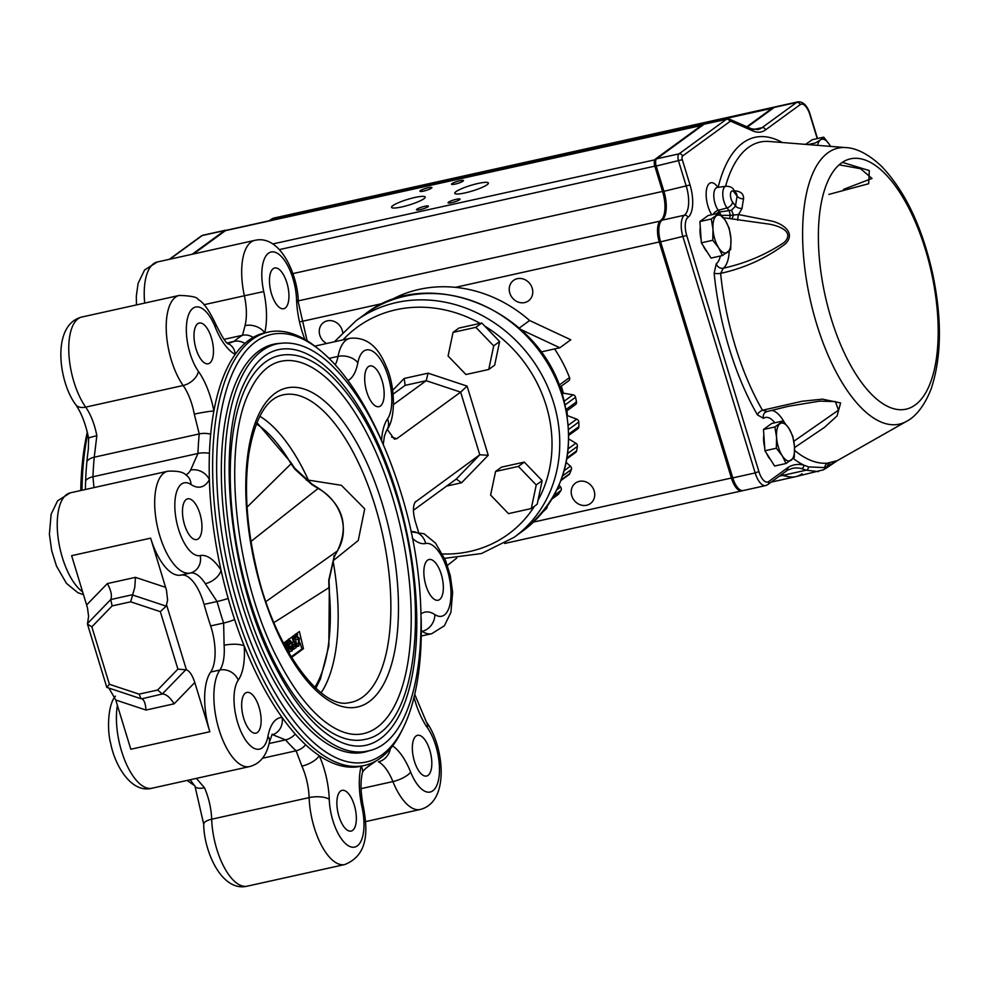 <?xml version="1.0" encoding="UTF-8"?>
<svg xmlns="http://www.w3.org/2000/svg" width="988" height="988" viewBox="0 0 988 988"><rect width="100%" height="100%" fill="white"/><g stroke="black" fill="none" stroke-linecap="round" stroke-linejoin="round"><path stroke-width="1.48" d="M389.297 300.92A131.095 116.72 53.9 0 1 529.617 320.507L519.194 328.102M456.728 558.084L447.391 565.42M529.617 320.507L570.792 339.786L559.838 347.776L520.676 329.436M540.881 351.975L559.838 347.776M554.577 348.937A131.095 116.72 53.9 0 1 569.508 377.552A2.976 2.655 53.9 0 1 568.693 380.775L559.887 387.197L568.705 380.763M561.246 386.209A119.178 106.111 53.9 0 1 563.382 393.199L562.258 394.014M566.581 411.082L575.535 404.537A2.976 2.655 53.9 0 0 576.498 401.881A131.095 116.72 53.9 0 0 575.535 397.262A2.976 2.655 53.9 0 0 572.978 394.792L563.382 393.199M566.89 410.847A119.178 106.111 53.9 0 1 567.396 415.639L567.359 415.664M568.927 435.263L577.881 428.73A2.976 2.655 53.9 0 0 578.894 426.631A131.095 116.72 53.9 0 0 578.807 422.012A2.976 2.655 53.9 0 0 576.708 419.122L567.396 415.639M566.964 458.753L575.646 452.418A2.976 2.655 53.9 0 0 576.609 450.874A131.095 116.72 53.9 0 0 577.4 446.415A2.976 2.655 53.9 0 0 575.843 443.217L568.903 439.043M560.986 480.464L568.927 474.672A2.976 2.655 53.9 0 0 569.73 473.647A131.095 116.72 53.9 0 0 571.36 469.535A2.976 2.655 53.9 0 0 570.409 466.151L566.235 462.483M551.983 499.014L557.961 494.667A2.976 2.655 53.9 0 0 558.516 494.099A131.095 116.72 53.9 0 0 560.925 490.48A2.976 2.655 53.9 0 0 560.616 487.047L559.097 485.145M547.216 506.288A2.976 2.655 53.9 0 1 546.5 508.462A131.095 116.72 53.9 0 1 543.4 511.426A2.976 2.655 53.9 0 1 543.153 511.636L543.4 511.426M416.072 736.011A20.859 8.843 -102.5 0 1 417.566 735.319A20.859 8.843 -102.5 0 1 430.719 753.758A20.859 8.843 -102.5 0 1 426.594 776.037A20.859 8.843 -102.5 0 1 413.898 759.451A20.859 8.843 -102.5 0 1 416.072 736.011M427.582 560.208A20.859 8.843 -102.5 0 1 429.088 559.517A20.859 8.843 -102.5 0 1 442.241 577.968A20.859 8.843 -102.5 0 1 438.116 600.235A20.859 8.843 -102.5 0 1 425.408 583.649A20.859 8.843 -102.5 0 1 427.582 560.208M368.413 366.634A20.859 8.843 -102.5 0 1 369.907 365.943A20.859 8.843 -102.5 0 1 383.06 384.394A20.859 8.843 -102.5 0 1 378.935 406.673A20.859 8.843 -102.5 0 1 366.239 390.075A20.859 8.843 -102.5 0 1 368.413 366.634M273.194 268.687A20.859 8.843 -102.5 0 1 274.689 267.995A20.859 8.843 -102.5 0 1 287.841 286.446A20.859 8.843 -102.5 0 1 283.729 308.725A20.859 8.843 -102.5 0 1 271.021 292.127A20.859 8.843 -102.5 0 1 273.194 268.687M262.524 758.241L296.104 750.794L301.908 766.12A14.894 5.842 -24 0 0 319.248 755.672A53.624 22.749 -102.5 0 1 329.251 799.267A37.248 15.796 -102.5 0 0 351.296 847A37.248 15.796 -102.5 0 0 362.077 807.517A53.624 22.749 -102.5 0 1 361.126 766.206A221.967 94.156 -102.5 0 1 360.966 766.243A221.967 94.156 -102.5 0 1 319.248 755.672A221.967 94.156 -102.5 0 1 305.663 744.767A221.967 94.156 -102.5 0 1 295.276 734.096A221.967 94.156 -102.5 0 1 282.074 717.424A221.967 94.156 -102.5 0 1 244.184 645.893A221.967 94.156 -102.5 0 1 234.613 619.55A221.967 94.156 -102.5 0 1 228.166 598.444A221.967 94.156 -102.5 0 1 221.077 570.311A221.967 94.156 -102.5 0 1 209.382 479.662A221.967 94.156 -102.5 0 1 209.431 453.319A221.967 94.156 -102.5 0 1 210.691 434.152A221.967 94.156 -102.5 0 1 213.877 411.02A221.967 94.156 -102.5 0 1 235.218 354.371A221.967 94.156 -102.5 0 1 244.876 343.454A221.967 94.156 -102.5 0 1 253.101 337.451A221.967 94.156 -102.5 0 1 264.685 332.882A221.967 94.156 -102.5 0 1 264.846 332.845L268.279 332.079A221.967 94.156 -102.5 0 1 316.938 347.776L319.556 349.9A218.978 92.897 -102.5 0 1 382.195 442.068M197.724 323.731A20.859 8.843 -102.5 0 1 199.218 323.039A20.859 8.843 -102.5 0 1 212.371 341.49A20.859 8.843 -102.5 0 1 208.258 363.769A20.859 8.843 -102.5 0 1 195.55 347.171A20.859 8.843 -102.5 0 1 197.724 323.731M186.201 499.533A20.859 8.843 -102.5 0 1 187.708 498.841A20.859 8.843 -102.5 0 1 200.86 517.292A20.859 8.843 -102.5 0 1 196.736 539.559A20.859 8.843 -102.5 0 1 184.027 522.973A20.859 8.843 -102.5 0 1 186.201 499.533M245.382 693.107A20.859 8.843 -102.5 0 1 246.877 692.415A20.859 8.843 -102.5 0 1 260.029 710.854A20.859 8.843 -102.5 0 1 255.917 733.133A20.859 8.843 -102.5 0 1 243.209 716.547A20.859 8.843 -102.5 0 1 245.382 693.107M80.769 490.517A218.978 92.897 -102.5 0 1 87.29 432.213M421.135 617.685A218.978 92.897 -102.5 0 1 403.339 727.662A218.978 92.897 -102.5 0 1 248.939 637.556A218.978 92.897 -102.5 0 1 255.818 341.65A218.978 92.897 -102.5 0 1 319.556 349.9M370.018 750.398A208.95 88.636 -102.5 0 1 364.214 752.189A208.95 88.636 -102.5 0 1 236.935 585.97A208.95 88.636 -102.5 0 1 258.72 351.123A208.95 88.636 -102.5 0 1 273.725 344.207A208.95 88.636 -102.5 0 1 279.752 343.379M415.071 502.225L479.785 454.776L460.63 392.125L426.199 380.701L405.129 385.369L393.088 394.15M387.247 429.397L394.311 439.08L396.694 438.746L460.63 392.125L467.089 386.11L428.088 373.168L426.199 380.701L393.533 404.524M415.849 501.41L415.442 501.768C412.811 505.547 412.774 512.167 415.331 521.627L418.467 531.865M413.429 510.302L456.271 479.057L479.785 454.776L488.233 455.258L467.089 386.11M87.45 624.058L106.803 687.364L109.409 684.301L91.847 626.849L87.45 624.058L88.599 616.389L87.475 607.818L71.63 555.676L150.658 538.151A52.142 22.119 77.5 0 0 180.989 575.102L190.202 573.052A52.142 22.119 -102.5 0 1 157.425 526.765A52.142 22.119 -102.5 0 1 167.762 471.227L70.296 492.839A52.142 22.119 -102.5 0 0 58.07 537.41A52.142 22.119 -102.5 0 0 82.708 591.911M87.438 623.601L110.755 599.543L132.022 594.825L166.169 606.15L167.602 600.148L166.49 590.293L150.658 538.151M180.989 575.102A38.73 16.426 77.5 0 1 204.071 604.397A226.437 96.046 77.5 0 0 210.654 625.923A38.73 16.426 77.5 0 1 210.642 672.075A52.142 22.119 77.5 0 0 209.839 731.725L194.784 682.498C192.388 675.199 189.61 670.976 186.436 669.852L177.902 669.111L157.623 690.032L162.341 693.971C166.12 694.045 170.047 697.318 174.135 703.814L146.002 710.051L115.769 700.023L108.902 688.08M194.698 785.621A221.967 94.156 -102.5 0 1 187.201 780.421M81.992 490.246A221.967 94.156 -102.5 0 1 87.697 433.905M85.413 489.48A221.967 94.156 -102.5 0 1 85.635 480.773A221.967 94.156 -102.5 0 1 86.895 461.606A221.967 94.156 -102.5 0 1 88.34 449.244L88.599 438.277A14.894 1.087 169.5 0 1 96.836 435.745L94.243 457.197L199.23 433.917L194.29 414.133A14.894 1.087 169.5 0 1 213.877 411.02A53.624 22.749 -102.5 0 0 198.44 371.389A37.248 15.796 -102.5 0 1 188.572 314.777A37.248 15.796 -102.5 0 1 215.174 326.991A14.894 4.915 -21.9 0 0 215.816 324.348C209.098 310.121 203.207 301.871 198.143 299.599C197.761 297.227 191.474 295.832 179.285 295.424A52.142 22.119 -102.5 0 0 166.293 331.128A52.142 22.119 -102.5 0 0 183.138 385.505A38.73 16.426 -102.5 0 1 194.29 414.133M340.601 791.055A20.859 8.843 -102.5 0 1 342.095 790.363A20.859 8.843 -102.5 0 1 355.248 808.802A20.859 8.843 -102.5 0 1 351.123 831.081A20.859 8.843 -102.5 0 1 338.427 814.495A20.859 8.843 -102.5 0 1 340.601 791.055M196.365 778.383L204.454 787.732A38.73 16.426 -102.5 0 1 211.679 819.213L309.133 797.6A52.142 22.119 -102.5 0 0 344.726 864.549C369.784 854.645 367.19 827.574 363.461 807.258C360.62 793.068 360.262 781.557 362.411 772.727A14.894 10.275 14 0 0 361.126 766.206M269.107 743.532L285.52 739.889L273.429 735.01M271.712 734.936A14.894 13.449 88.3 0 0 282.074 717.424A53.624 22.749 -102.5 0 0 267.97 736.233A37.248 15.796 -102.5 0 1 242.85 735.443A37.248 15.796 -102.5 0 1 238.269 680.152A53.624 22.749 -102.5 0 0 244.184 645.893A14.894 4.471 -4 0 0 224.115 645.275L223.634 623.045L210.654 625.923M204.071 604.397L217.051 601.519L205.294 583.686A14.894 8.731 147.7 0 0 221.077 570.311A53.624 22.749 -102.5 0 0 200.194 555.577A37.248 15.796 -102.5 0 1 175.456 514.995A37.248 15.796 -102.5 0 1 191.017 484.528A14.894 12.362 -56.6 0 0 186.053 475.018C183.348 471.992 177.247 470.733 167.762 471.227M191.017 484.528A53.624 22.749 -102.5 0 0 209.382 479.662A14.894 12.165 29 0 0 190.622 470.066L197.946 453.467L92.958 476.759L93.971 487.59M215.174 326.991A53.624 22.749 -102.5 0 0 235.218 354.371A14.894 12.733 117.1 0 0 228.846 344.034A14.894 12.733 117.1 0 1 228.846 344.034L227.845 343.651L234.094 341.391L227.277 342.91M224.017 339.366L242.492 335.265L245.061 325.608A14.894 10.275 -166 0 1 264.685 332.882A53.624 22.749 -102.5 0 0 263.734 291.559A37.248 15.796 -102.5 0 1 274.528 252.088A37.248 15.796 -102.5 0 1 296.573 299.821A53.624 22.749 -102.5 0 0 304.922 339.464M403.339 727.662L401.857 730.688A221.967 94.156 -102.5 0 1 384.369 754.869A221.967 94.156 -102.5 0 1 364.399 765.478A221.967 94.156 -102.5 0 1 229.191 588.91A221.967 94.156 -102.5 0 1 252.323 339.427A221.967 94.156 -102.5 0 1 268.279 332.079M209.839 731.725L130.811 749.25L115.769 700.023M296.573 299.821A14.894 5.409 178 0 1 298.29 302.217L307.009 340.267A14.894 5.842 156 0 1 307.182 340.823M365.535 821.621L420.196 809.493A52.142 22.119 -102.5 0 1 392.903 781.582A38.73 16.426 -102.5 0 0 378.429 761.81A14.894 12.733 -62.9 0 0 390.371 748.657M190.116 779.767L195.007 786.275A14.894 5.842 -24 0 0 204.454 787.732M166.169 606.15L160.328 611.658L130.651 601.816L134.776 587.378L135.467 577.35L165.712 587.378M130.651 601.816L112.126 605.916L110.755 599.543C112.2 595.653 111.064 590.342 107.334 583.587L135.467 577.35M185.658 669.901L162.341 693.971L141.84 698.788C144.162 699.887 145.545 703.641 146.002 710.051M141.074 698.689L139.098 694.144L157.623 690.032M428.088 373.168L404.191 378.466L405.129 385.369M446.638 486.071L461.594 482.762L456.271 479.057M321.137 692.761A152.695 64.776 77.5 0 0 333.055 560.776L358.236 540.522L364.72 508.832L341.391 485.306L308.392 480.119A152.695 64.776 77.5 0 0 259.819 416.269M306.268 480.069L308.392 480.119M392.248 496.346A190.684 80.88 77.5 0 0 280.839 361.336C268.341 364.078 257.893 374.156 249.482 391.581C220.991 447.663 235.514 579.499 277.937 659.354C291.46 685.795 305.996 705.654 321.52 718.931C336.76 731.589 350.728 736.492 363.411 733.652A190.684 80.88 77.5 0 0 392.248 496.346M396.633 493.16A202.602 85.944 77.5 0 0 278.258 349.703C264.92 352.642 253.78 363.374 244.839 381.911C214.569 441.525 229.994 581.512 275.047 666.32C289.422 694.403 304.86 715.51 321.372 729.626C337.575 743.087 352.444 748.311 365.992 745.285A202.602 85.944 77.5 0 0 396.633 493.16M279.555 355.519A196.637 83.412 77.5 0 0 240.689 565.556A196.637 83.412 77.5 0 0 364.708 739.469C417.307 730.725 431.176 604.804 396.2 494.679C379.022 439.944 356.693 399.646 329.202 373.797C312.159 358.422 295.61 352.333 279.555 355.519M291.164 656.847L301.933 648.993L300.043 642.805M297.598 634.815L297.129 633.246M296.314 643.349L295.214 637.803M289.533 651.512L292.176 650.931L289.941 648.659L288.126 643.633L288.558 639.113L291.102 641.459L292.485 646.856L292.176 650.931M265.97 601.569L337.217 551.082A4.767 2.062 33.2 0 0 337.439 550.847A4.767 2.062 33.2 0 0 337.575 550.514M247.074 507.14L291.077 463.767L294.745 469.102L311.751 484.478L318.074 488.492L250.989 541.424M291.534 657.465L303.464 648.647L299.376 631.554L283.519 643.2M334.216 556.936L337.439 550.847C349.295 525.789 343.034 504.954 318.642 488.319A4.767 1.05 -62.3 0 0 318.074 488.492A43.2 38.47 53.9 0 1 337.217 551.082L333.981 557.207L328.732 580.302L328.955 587.662L273.935 622.601M314.814 687.29A146.619 62.195 -102.5 0 0 328.955 587.662A4.767 1.198 -5.5 0 1 329.337 588.07L329.016 580.524A4.767 0.655 0.9 0 0 328.732 580.302M256.929 422.58L290.917 462.52A4.767 2.606 149.7 0 1 291.077 463.767A146.619 62.195 -102.5 0 0 256.398 423.901M333.981 557.207L333.821 555.861L333.981 557.207M294.745 469.102A4.767 2.075 -36.8 0 0 294.585 468.065L312.097 484.182L318.642 488.319M301.933 648.993L303.464 648.647M298.907 646.016L296.351 645.139L296.499 643.312L298.327 643.978L298.611 639.038L295.931 636.198L295.116 638.791L294.103 637.692L295.313 634.185L299.401 638.458L298.907 646.016L295.82 646.819M294.103 637.692L293.177 637.902M296.351 645.139L295.449 645.337M295.116 638.791L293.56 639.137M298.611 639.038L295.98 639.619M296.499 643.312L294.943 643.657M292.757 636.507L296.165 647.659L292.806 649.486M294.029 649.227L293.411 647.202L294.757 646.226L294.103 644.053L292.757 645.04L292.139 643.027L293.485 642.039L291.361 642.509M293.485 642.039L291.966 637.075M292.139 643.027L291.448 643.176M292.757 645.04L291.769 645.263M294.757 646.226L292.448 646.732M293.411 647.202L292.621 647.375M289.978 644.386L290.373 642.212L289.175 641.126L289.805 644.374M290.694 647.992L291.571 648.894L291.645 647.276L290.768 646.313L291.337 648.955M288.126 643.633L287.459 643.781M289.941 648.659L288.644 648.955M289.62 646.09L288.076 646.436M291.645 647.276L290.583 647.523M290.373 642.212L288.817 642.558M286.792 640.854L289.472 652.549L288.879 652.982M284.63 642.41L287.681 648.795L285.989 641.422M284.038 644.188L283.84 642.966M286.977 649.635L285.359 646.683M453.047 332.376L458.963 328.065L481.774 323.002L499.619 341.552L494.667 365.152L488.751 369.475L465.941 374.526L448.083 355.989L453.047 332.376L475.858 327.324L493.704 345.862L488.751 369.475M481.774 323.002L475.858 327.324M499.619 341.552L493.704 345.862M495.568 471.474L501.484 467.151L524.295 462.1L542.153 480.65L537.188 504.251L531.272 508.561L508.462 513.624L490.616 495.074L495.568 471.474L518.379 466.41L536.237 484.96L531.272 508.561M524.295 462.1L518.379 466.41M542.153 480.65L536.237 484.96M734.183 190.783C740.691 191.166 743.816 193.858 743.556 198.86A5.953 3.829 10.6 0 1 737.134 196.118L736.542 193.599L733.714 189.832A5.953 3.952 143 0 1 734.22 192.252A6.397 2.717 77.5 0 0 730.552 193.401A6.397 2.717 77.5 0 0 732.639 202.182L735.554 206.047A164.132 69.629 -102.5 0 1 737.134 196.118L734.22 192.252M743.556 198.86A158.389 67.184 77.5 0 0 742.037 208.456L738.542 214.544L772.036 221.127C782.212 223.597 796.303 232.501 785.584 243.715C766.478 258.127 744.829 268.02 720.623 273.38A164.144 69.629 77.5 0 0 762.477 410.255L802.034 401.276L822.411 399.152L840.627 402.943L837.058 415.923L824.548 427.322L794.55 447.589M786.609 470.609L788.412 467.201A107.26 45.497 -102.5 0 1 803.763 465.113L808.53 466.904L824.696 467.596A5.953 5.385 84.7 0 1 827.536 463.15L837.416 460.593L906.576 421.32A141.37 59.972 -102.5 0 1 815.594 320.47A141.37 59.972 -102.5 0 1 827.895 152.807A141.37 59.972 -102.5 0 1 845.876 147.607C851.137 147.706 864.339 149.966 881.654 166.429C905.057 191.104 922.002 226.61 932.487 272.923C942.107 318.432 941.688 357.026 931.202 388.716C922.434 411.317 911.307 418.998 906.576 421.32M828.92 194.389L868.674 183.719L869.304 170.591L842.356 162.353M793.846 441.266L838.479 410.168L835.428 401.585L819.694 401.116L788.189 406.327L767.096 411.539L762.477 410.255A5.953 3.223 149.9 0 0 757.45 414.886L763.514 418.344A5.953 5.311 55.1 0 1 765.379 412.28A5.953 5.311 55.1 0 1 765.404 412.268A5.953 5.311 55.1 0 1 766.095 411.873M729.23 250.989A34.259 14.536 -102.5 0 1 723.278 268.217A5.953 5.298 52.7 0 1 716.263 263.784L714.139 273.219A5.953 1.457 174.3 0 0 720.623 273.38L723.278 268.217C745.705 263.253 766.095 254.595 784.46 242.245C794.945 231.316 778.161 225.721 769.306 224.153L722.339 217.558M817.224 138.592L809.913 114.719A14.894 6.323 77.5 0 0 800.144 104.654L765.564 129.873A62.565 26.54 -102.5 0 1 752.782 130.898L731.157 121.401A2.976 2.581 113.7 0 0 729.712 119.264L751.337 128.761L757.796 129.626A59.589 25.28 77.5 0 0 762.081 127.65L796.649 102.431A17.87 7.583 -102.5 0 1 797.934 101.838L775.543 106.803A17.87 7.583 77.5 0 0 774.259 107.396L747.373 127.02M731.157 121.401A5.953 2.532 77.5 0 0 729.934 121.499L682.535 156.067A2.976 1.26 77.5 0 0 682.3 159.686L690.032 184.966A26.812 11.374 -102.5 0 1 687.907 217.459A14.894 6.323 77.5 0 0 686.722 235.502L758.895 471.548L755.165 472.931L682.992 236.885A17.87 7.583 -102.5 0 1 684.412 215.223A23.836 10.115 77.5 0 0 686.302 186.349L678.571 161.069A5.953 2.532 -102.5 0 1 679.04 153.844L726.439 119.276A8.941 3.791 -102.5 0 1 727.082 118.98L704.691 123.945A8.941 3.791 77.5 0 0 704.049 124.241L656.65 158.809A5.953 2.532 77.5 0 0 656.18 166.033L663.911 191.314A23.836 10.115 -102.5 0 1 662.022 220.188A17.87 7.583 77.5 0 0 660.601 241.85L732.775 477.896A17.87 7.583 77.5 0 0 743.211 490.554L765.601 485.59A17.87 7.583 -102.5 0 1 755.165 472.931L732.775 477.896M781.792 474.376A104.283 44.238 -102.5 0 1 783.731 475.154A89.377 37.915 77.5 0 0 795.673 476.685A89.377 37.915 77.5 0 0 802.095 473.734M818.484 471.622L806.134 470.189L801.515 468.596A104.283 44.238 77.5 0 0 792.203 468.411L787.51 470.202L767.787 484.589A2.976 2.655 53.9 0 0 768.664 481.601L788.412 467.201M767.096 411.539L788.004 406.377M839.133 164.823L860.61 168.726L872.009 178.458L843.53 189.363M720.635 215.322L730.144 215.372A5.953 1.408 82.8 0 0 729.07 210.629L731.515 210.209L735.554 206.047A5.953 3.52 7.5 0 0 742.037 208.456M825.511 468.436L827.302 466.472L837.75 460.408M830.019 462.853A5.953 5.496 81.7 0 0 827.302 466.472L825.276 468.596M781.088 474.895A104.283 44.238 77.5 0 1 782.422 475.45L789.177 476.834A89.377 37.915 77.5 0 0 795.673 476.685L823.362 469.819A2.976 2.594 63.4 0 0 824.696 467.596L827.08 466.583M729.823 218.385A5.953 1.457 -80.2 0 1 730.144 215.372L738.542 214.544A5.953 1.89 -83.8 0 0 737.801 220.151M732.022 218.83A5.953 0.753 -67.2 0 1 733.516 215.001L731.515 210.209M716.424 213.704A5.953 3.952 143 0 1 719.548 212.012A5.953 1.655 -99.5 0 1 720.252 213.816M793.278 458.518A169.887 72.062 -102.5 0 0 803.763 465.113A2.976 2.643 103.7 0 1 801.515 468.596M826.141 468.201L837.416 460.593M700.27 227.129A17.092 7.249 77.5 0 0 701.134 239.652M703.147 245.629A17.092 7.249 77.5 0 0 707.112 251.878M712.768 240.282L718.585 247.704L722.463 255.546L730.688 249.544L730.922 238.701L729.218 228.29L725.34 220.435L719.523 213.013L711.298 219.015L713.003 229.438L712.768 240.282L701.356 242.813L699.887 221.547L711.298 219.015M722.463 255.546L711.051 258.078L701.356 242.813M699.887 221.547L708.112 215.545L719.523 213.013M718.585 247.704A19.365 8.213 77.5 0 0 727.539 252.335A19.365 8.213 77.5 0 0 730.922 238.701A19.365 8.213 77.5 0 0 725.34 220.435A19.365 8.213 77.5 0 0 716.374 215.804A19.365 8.213 77.5 0 0 713.003 229.438A19.365 8.213 77.5 0 0 718.585 247.704M763.848 435.078A17.092 7.249 77.5 0 0 764.712 447.601M766.725 453.578A17.092 7.249 77.5 0 0 770.689 459.815M776.346 448.231L782.163 455.653L786.04 463.496L794.266 457.493L794.5 446.65L792.796 436.227L788.906 428.384L783.101 420.962L774.876 426.964L776.58 437.388L776.346 448.231L764.934 450.763L763.465 429.496L774.876 426.964M786.04 463.496L774.629 466.027L764.934 450.763M763.465 429.496L771.69 423.494L783.101 420.962M782.163 455.653A19.365 8.213 77.5 0 0 791.116 460.285A19.365 8.213 77.5 0 0 794.5 446.65A19.365 8.213 77.5 0 0 788.906 428.384A19.365 8.213 77.5 0 0 779.952 423.753A19.365 8.213 77.5 0 0 776.58 437.388A19.365 8.213 77.5 0 0 782.163 455.653M808.061 144.581L815.421 142.951L820.534 139.839A19.365 8.213 77.5 0 0 817.558 145.335M823.708 137.147L820.534 139.839A19.365 8.213 77.5 0 1 829.5 144.643L823.708 137.147L812.297 139.691L805.578 144.384M830.5 146.372A19.365 8.213 77.5 0 0 829.5 144.643M459.581 199.737A6.261 1.037 -17 0 0 460.025 199.131A6.261 1.037 -17 0 0 453.739 199.971A6.261 1.037 -17 0 0 448.058 202.787A6.261 1.037 -17 0 0 453.023 202.33A6.261 1.037 -17 0 0 459.581 199.737M427.965 206.751A6.261 1.037 -17 0 0 428.421 206.146A6.261 1.037 -17 0 0 422.135 206.986A6.261 1.037 -17 0 0 416.454 209.802A6.261 1.037 -17 0 0 421.419 209.345A6.261 1.037 -17 0 0 427.965 206.751M463.026 181.174A6.261 1.037 -17 0 0 463.483 180.569A6.261 1.037 -17 0 0 457.197 181.409A6.261 1.037 -17 0 0 451.516 184.225A6.261 1.037 -17 0 0 456.468 183.768A6.261 1.037 -17 0 0 463.026 181.174M431.423 188.189A6.261 1.037 -17 0 0 431.88 187.584A6.261 1.037 -17 0 0 425.593 188.424A6.261 1.037 -17 0 0 419.912 191.24A6.261 1.037 -17 0 0 424.865 190.783A6.261 1.037 -17 0 0 431.423 188.189M487.121 184.731A17.574 2.902 -17 0 0 488.381 183.039A17.574 2.902 -17 0 0 470.733 185.398A17.574 2.902 -17 0 0 454.764 193.315A17.574 2.902 -17 0 0 468.695 192.018A17.574 2.902 -17 0 0 487.121 184.731M423.901 198.749A17.574 2.902 -17 0 0 425.173 197.057A17.574 2.902 -17 0 0 407.513 199.428A17.574 2.902 -17 0 0 391.544 207.332A17.574 2.902 -17 0 0 405.475 206.035A17.574 2.902 -17 0 0 423.901 198.749M571.768 495.791A12.659 11.276 -126.1 0 0 590.429 503.534A12.659 11.276 -126.1 0 0 592.071 486.664A12.659 11.276 -126.1 0 0 575.498 483.07A12.659 11.276 -126.1 0 0 571.768 495.791M342.663 332.277A12.659 11.276 -126.1 0 0 335.253 321.927A12.659 11.276 -126.1 0 0 323.558 322.533A12.659 11.276 -126.1 0 0 319.828 335.241A12.659 11.276 -126.1 0 0 326.62 343.503M509.808 293.115A12.659 11.276 -126.1 0 0 528.457 300.858A12.659 11.276 -126.1 0 0 530.111 283.988A12.659 11.276 -126.1 0 0 513.538 280.394A12.659 11.276 -126.1 0 0 509.808 293.115M746.792 126.76L772.949 107.692A17.87 7.583 -102.5 0 1 774.234 107.099L297.474 212.828A17.87 7.583 77.5 0 0 296.19 213.42L293.498 215.384M774.234 107.099A17.87 7.583 -102.5 0 1 774.901 107.025M742.544 490.628A17.87 7.583 -102.5 0 1 741.902 490.851A17.87 7.583 -102.5 0 1 731.453 478.192L659.28 242.146A17.87 7.583 -102.5 0 1 660.7 220.485A23.836 10.115 77.5 0 0 662.602 191.61L654.859 166.317A5.953 2.532 -102.5 0 1 655.34 159.105L702.246 124.883A8.941 3.791 -102.5 0 1 702.888 124.587A8.941 3.791 -102.5 0 1 703.58 124.587M702.888 124.587L226.141 230.328A8.941 3.791 77.5 0 0 225.499 230.624L193.487 253.965M296.832 213.05A17.87 7.583 77.5 0 0 296.153 213.124A17.87 7.583 77.5 0 0 294.869 213.717L292.189 215.68M226.203 230.315A8.941 3.791 77.5 0 0 225.301 230.266A8.941 3.791 77.5 0 0 224.659 230.562L192.166 254.262M569.508 377.552L559.097 385.147M572.978 394.792L564.321 401.103M575.535 397.262L565.247 404.771M576.498 401.881L566.248 409.365M576.708 419.122L568.471 425.124M578.807 422.012L568.755 429.348M578.894 426.631L568.915 433.917M575.843 443.217L568.335 448.688M577.4 446.415L567.791 453.418M576.609 450.874L567.137 457.777M570.409 466.151L564.234 470.659M571.36 469.535L562.604 475.92M569.73 473.647L561.221 479.859M560.616 487.047L557.047 489.653M560.925 490.48L554.009 495.531M558.516 494.099L552.156 498.73M546.5 508.462L544.524 509.894M392.594 745.891A53.624 22.749 -102.5 0 1 410.65 772.097A37.248 15.796 -102.5 0 0 437.239 784.311A37.248 15.796 -102.5 0 0 427.384 727.687A53.624 22.749 -102.5 0 1 414.021 697.281M421.049 613.906A53.624 22.749 -102.5 0 1 434.794 614.548A37.248 15.796 -102.5 0 0 450.367 584.093A37.248 15.796 -102.5 0 0 425.63 543.499A53.624 22.749 -102.5 0 1 412.329 538.225M381.541 440.586A53.624 22.749 -102.5 0 1 387.543 418.924A37.248 15.796 -102.5 0 0 382.961 363.633A37.248 15.796 -102.5 0 0 357.841 362.855A53.624 22.749 -102.5 0 1 347.949 380.565M396.694 438.746L391.569 437.042M86.685 604.903L107.334 583.587M115.423 696.17C108.223 703.777 106.655 729.169 110.804 743.976C114.978 765.367 131.268 793.796 152.053 788.214L249.519 766.589A52.142 22.119 -102.5 0 1 219.101 729.823A52.142 22.119 -102.5 0 1 219.855 670.025L210.642 672.075M152.053 788.214A52.142 22.119 -102.5 0 1 125.303 761.587A52.142 22.119 -102.5 0 1 117.399 705.37M329.041 358.385L338.044 356.384A52.142 22.119 -102.5 0 1 349.962 338.328L314.826 346.121M421.246 636.025L431.719 633.703A52.142 22.119 -102.5 0 1 422.111 631.344A14.894 12.362 -56.6 0 0 434.794 614.548M421.296 631.53L422.111 631.344A38.73 16.426 -102.5 0 0 421.296 630.85M361.065 788.646L392.903 781.582A14.894 4.915 -21.9 0 0 410.65 772.097M247.272 886.162A52.142 22.119 -102.5 0 1 211.679 819.213A14.894 5.409 178 0 0 203.726 824.313C203.763 850.125 221.213 892.46 247.272 886.162L344.726 864.549M301.908 766.12A38.73 16.426 -102.5 0 1 309.133 797.6A14.894 5.409 178 0 1 329.251 799.267M295.276 734.096A14.894 10.72 138.5 0 1 285.52 739.889A226.437 96.046 77.5 0 0 296.104 750.794A14.894 11.486 132.9 0 0 305.663 744.767M224.115 645.275A38.73 16.426 -102.5 0 1 219.855 670.025A14.894 12.56 -145.2 0 1 238.269 680.152M228.166 598.444A14.894 1.791 164.3 0 1 217.051 601.519A226.437 96.046 77.5 0 0 223.634 623.045A14.894 3.125 161.7 0 0 234.613 619.55M200.194 555.577A14.894 13.486 78.3 0 1 190.202 573.052A38.73 16.426 -102.5 0 1 205.294 583.686M190.622 470.066A38.73 16.426 -102.5 0 1 185.855 474.882M210.691 434.152A14.894 8.188 -174.5 0 0 199.23 433.917A226.437 96.046 77.5 0 0 197.946 453.467A14.894 7.077 -177.9 0 1 209.431 453.319M85.635 480.773A14.894 7.077 -177.9 0 1 92.958 476.759A226.437 96.046 -102.5 0 1 94.243 457.197A14.894 8.188 -174.5 0 0 86.895 461.606M198.44 371.389A14.894 9.485 144.8 0 1 183.138 385.505L85.684 407.13A38.73 16.426 -102.5 0 1 96.836 435.745M81.819 317.037C51.08 324.83 58.712 382.183 75.644 404.524A14.894 9.485 144.8 0 0 85.684 407.13A52.142 22.119 -102.5 0 1 68.839 352.741A52.142 22.119 -102.5 0 1 81.819 317.037L179.285 295.424M253.101 337.451A14.894 13.375 -120 0 0 242.492 335.265A226.437 96.046 77.5 0 0 234.094 341.391A14.894 13.128 -131.8 0 1 244.876 343.454M203.985 304.724L244.382 295.77A38.73 16.426 -102.5 0 1 245.061 325.608M263.734 291.559L244.382 295.77A52.142 22.119 -102.5 0 1 254.756 240.38L157.29 261.993A52.142 22.119 -102.5 0 0 144.68 303.094M357.841 362.855A14.894 9.596 10.7 0 0 338.044 356.384A38.73 16.426 -102.5 0 1 335.167 364.782M166.713 605.372L186.436 669.852M194.784 682.498L174.135 703.814M109.409 684.301L139.098 694.144M160.328 611.658L177.902 669.111M112.126 605.916L91.847 626.849M562.37 396.336A134.072 119.375 -126.1 0 0 364.844 314.308C428.644 263.426 539.991 309.787 562.802 395.756C577.424 452.158 564.111 497.211 522.85 530.939A134.072 119.375 -126.1 0 0 562.37 396.336M364.844 314.308L356.075 320.692A134.072 119.375 53.9 0 1 531.532 358.669A134.072 119.375 53.9 0 1 514.081 537.336L522.85 530.939M342.972 339.872A128.107 114.077 53.9 0 1 480.106 323.372M484.75 326.089A128.107 114.077 53.9 0 1 538.015 500.311M534.533 506.177A128.107 114.077 53.9 0 1 442.575 553.984M461.594 482.762L488.233 455.258M404.191 378.466L392.631 390.384M349.962 338.328C365.98 336.599 378.095 346.072 386.308 366.77C394.768 384.307 396.583 417.899 386.604 430.36A14.894 12.56 -145.2 0 0 387.543 418.924M411.033 531.606A14.894 13.486 78.3 0 1 425.63 543.499M267.97 736.233A14.894 9.596 10.7 0 1 269.44 741.926L272.206 734.208M414.725 694.317L426.384 722.006A14.894 9.485 144.8 0 1 427.384 727.687M362.077 807.517L363.461 807.258M367.944 766.663A14.894 13.375 -120 0 0 367.956 766.651A14.894 13.375 -120 0 0 371.871 763.032M375.205 506.338A157.45 66.789 77.5 0 0 280.691 395.533C265.303 400.35 254.657 419.962 248.741 454.344C244.098 488.307 246.642 526.246 256.349 568.162C273.762 647.548 321.001 709.717 348.813 702.727A157.45 66.789 77.5 0 0 375.205 506.338M382.22 503.67A163.391 69.308 77.5 0 0 251.285 435.943A163.391 69.308 77.5 0 0 332.894 702.863A163.391 69.308 77.5 0 0 382.22 503.67M276.973 343.886A208.554 88.463 77.5 0 0 235.762 566.655A208.554 88.463 77.5 0 0 367.289 751.102C422.913 741.926 437.709 608.312 400.572 491.481C382.356 433.399 358.669 390.655 329.51 363.251C311.455 346.961 293.942 340.502 276.973 343.886L268.538 345.763M841.307 163.082A128.218 54.389 -102.5 0 1 937.6 314.69A128.218 54.389 -102.5 0 1 855.929 374.254A128.218 54.389 -102.5 0 1 841.307 163.082M845.876 147.607L769.244 141.469A164.144 69.629 77.5 0 0 748.361 147.496A164.144 69.629 77.5 0 0 725.563 186.3M794.624 450.454A164.144 69.629 77.5 0 0 827.536 463.15M758.895 471.548A14.894 6.323 77.5 0 0 768.664 481.601M774.839 422.802A28.306 12.004 77.5 0 0 763.514 418.344M757.45 414.886A169.887 72.062 -102.5 0 1 714.139 273.219M716.263 263.784A28.306 12.004 77.5 0 0 720.388 256.003M711.743 214.742A18.97 8.04 -102.5 0 1 706.581 189.19A18.97 8.04 -102.5 0 1 717.337 186.559L717.943 187.374M718.128 187.35A169.887 72.062 -102.5 0 1 782.298 142.507M800.144 104.654A2.976 2.655 53.9 0 0 796.649 102.431L774.259 107.396M765.564 129.873A2.976 2.655 53.9 0 0 762.081 127.65L753.597 129.527M729.934 121.499A2.976 2.655 53.9 0 0 726.439 119.276L704.049 124.241M682.535 156.067A2.976 2.655 53.9 0 0 679.04 153.844L656.65 158.809M682.3 159.686L656.18 166.033M690.032 184.966L663.911 191.314M687.907 217.459A2.976 2.655 -126.1 0 0 684.412 215.223L662.022 220.188M686.722 235.502L660.601 241.85M766.886 484.997A17.87 7.583 -102.5 0 1 765.601 485.59L767.787 484.589M808.53 466.904A2.976 2.581 114 0 1 806.134 470.189L783.731 475.154M771.591 410.391A34.259 14.536 -102.5 0 1 784.25 422.247M732.639 202.182A5.953 3.952 -37 0 1 727.007 207.9A12.338 5.236 -102.5 0 1 722.784 194.76A12.338 5.236 -102.5 0 1 726.032 186.226L717.251 187.473A13.017 5.52 77.5 0 0 713.83 196.476A13.017 5.52 77.5 0 0 718.288 210.345L719.548 212.012L729.07 210.629L727.007 207.9L718.288 210.345A5.953 3.952 -37 0 0 713.213 214.421M717.288 187.473A5.953 3.952 143 0 1 717.337 186.559M751.337 128.761A2.976 2.581 113.7 0 1 752.782 130.898M826.277 468.114L823.362 469.819A2.976 2.594 63.4 0 1 822.819 470.016M773.431 108.001L296.19 213.42M782.422 475.45L779.409 476.117M732.713 477.723L533.471 522.096M660.552 241.677L455.456 287.347M383.813 303.23L300.895 321.619M661.293 220.867L298.228 300.871M663.862 191.141L292.893 273.602M656.131 165.848L279.382 249.594M656.069 159.562L272.725 243.962M702.74 125.192L225.499 230.624M269.798 220.645L272.478 218.681L294.869 213.717M269.304 220.756L271.589 219.089A2.976 2.655 -126.1 0 1 272.478 218.681A17.87 7.583 -102.5 0 1 273.762 218.089L296.153 213.124M169.775 259.227L202.268 235.527L224.659 230.562M169.281 259.338L201.379 235.922A2.976 2.655 -126.1 0 1 202.268 235.527A8.941 3.791 -102.5 0 1 202.911 235.23L225.301 230.266M360.966 766.243L364.399 765.478M298.29 302.217C298.265 276.418 280.814 234.07 254.756 240.38M228.846 344.034C226.907 344.503 222.559 337.945 215.816 324.348M307.009 340.267L307.33 340.909M386.604 430.36L384.443 435.955L383.245 444.452M431.719 633.703L444.402 625.75L450.899 612.375L452.628 592.318L450.306 575.757L445.539 560.455L435.523 543.104L424.099 533.792L411.49 531.865M249.519 766.589C259.98 763.909 266.624 755.684 269.44 741.926M426.384 722.006C443.316 744.359 450.936 801.713 420.196 809.493M376.527 760.649L367.956 766.651C364.658 769.207 362.806 771.233 362.411 772.727M136.48 304.922L136.332 296.079L138.098 283.371L144.594 269.971L157.29 261.993M75.644 404.524C81.436 412.873 85.746 424.124 88.599 438.277M83.56 594.677L77.916 592.738L66.492 583.426L56.489 566.087L51.709 550.773L49.4 534.224L51.129 514.168L57.613 500.793L70.296 492.839M195.007 786.275L203.726 824.313M140.765 698.652L106.815 687.389M444.637 558.344L481.452 553.539L514.081 537.336M356.075 320.692L334.364 341.786M358.842 752.98L367.289 751.102M315.851 688.265L320.445 678.929L328.843 645.868L329.337 588.07M334.216 556.96L329.016 580.524M290.917 462.52L294.585 468.065M733.714 189.832C732.664 187.522 730.107 186.324 726.032 186.226M766.429 411.798L765.416 412.28M717.251 187.473L716.633 187.658M729.712 119.264L727.082 118.98M817.508 138.53L810.135 114.423C807.431 105.741 803.368 101.542 797.934 101.838M795.673 476.685L771.171 482.119M741.902 490.851L504.707 543.449M201.379 235.922L202.911 235.23M271.589 219.089L273.762 218.089"/></g></svg>
